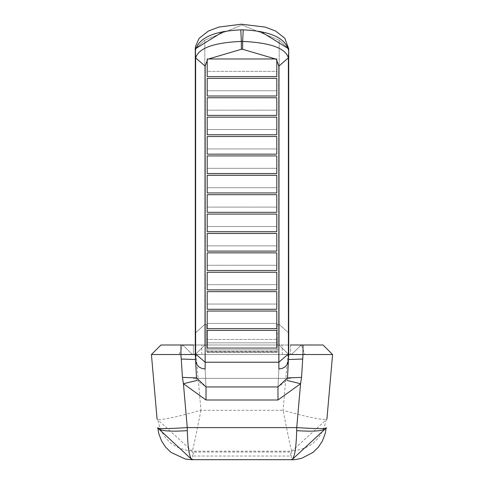 <?xml version="1.0" encoding="UTF-8"?>
<svg xmlns="http://www.w3.org/2000/svg" width="484" height="484" viewBox="0 0 484 484"><rect width="100%" height="100%" fill="white"/><g stroke="black" fill="none" stroke-linecap="round" stroke-linejoin="round"><path stroke-width="0.36" stroke-dasharray="2.42 1.81" d="M195.282 344.995L204.817 344.995L195.282 354.53L204.817 344.995L195.282 354.53L288.718 354.53L195.282 354.53L204.817 344.995L279.183 344.995L204.817 344.995L206.722 344.995L206.722 324.389L206.722 351.85L206.722 351.263L277.278 351.263L277.278 339.441L206.722 339.441L206.722 351.263L277.278 351.263L277.278 351.85L277.278 339.441L206.722 339.441L206.722 324.389L204.817 324.389L204.817 40.148L242 25.023L279.183 40.148L279.183 324.389L277.278 324.389L277.278 344.995L288.718 344.995L195.282 344.995M180.98 354.53L151.425 354.53L157.076 419.114L192.221 451.185L291.779 451.185L326.924 419.114L332.575 354.53L323.04 344.995L160.96 344.995L151.425 354.53L303.02 354.53M290.624 344.995L290.624 354.53L193.376 354.53L290.624 354.53L290.624 344.995L193.376 344.995L193.376 354.53L290.624 354.53L193.376 354.53L193.376 344.995M181.028 354.53L195.282 354.53L204.817 344.995L204.817 324.389L195.282 333.101L195.282 354.53L288.718 354.53L279.183 344.995L288.718 354.53L195.282 354.53L196.51 377.907L206.027 386.946L196.51 377.907L196.988 380.43L206.027 386.946L196.51 377.907L206.027 386.946L196.51 377.907L206.027 386.946L277.973 386.946L206.027 386.946L196.51 377.907L195.282 354.53L288.718 354.53L288.718 333.101L288.718 354.53L279.183 344.995L288.718 354.53L287.49 377.907L277.973 386.946L287.49 377.907L277.973 386.946L206.027 386.946L205.119 368.977L206.027 386.946L277.973 386.946L278.881 368.977L277.973 386.946L206.027 386.946L277.973 386.946L287.012 380.43L287.49 377.907L277.973 386.946L287.49 377.907L288.718 354.53L288.404 360.501L288.718 354.53L195.282 354.53L195.596 360.501L195.282 354.53L204.817 344.995L279.183 344.995L204.817 344.995L195.282 354.53L288.718 354.53L195.282 354.53L288.718 354.53L279.183 344.995L288.718 354.53L287.49 377.907L277.973 386.946L287.49 377.907L288.718 354.53L195.282 354.53L196.51 377.907L195.282 354.53L288.718 354.53L195.282 354.53L204.817 344.995L279.183 344.995L204.817 344.995L195.282 354.53L288.718 354.53L195.282 354.53L195.596 360.501L195.282 354.53L288.718 354.53L279.183 344.995L288.718 354.53L288.404 360.501L288.718 354.53L195.282 354.53L196.51 377.907L195.282 354.53L204.817 344.995L206.722 344.995L206.722 349.884L206.722 344.995L279.183 344.995L288.718 354.53L287.49 377.907L288.718 354.53L195.282 354.53L288.718 354.53L195.282 354.53L204.817 344.995L206.722 344.995L206.722 324.389L204.817 324.389L204.817 40.148L242 25.023L279.183 40.148L279.183 344.995L204.817 344.995L195.282 354.53L288.718 354.53L279.183 344.995L288.718 354.53L279.183 344.995L204.817 344.995L195.282 354.53L196.51 377.907L195.282 354.53L288.718 354.53L195.282 354.53L204.817 344.995L279.183 344.995L288.718 354.53L288.404 360.501M182.692 344.995L192.221 354.197L182.692 344.995L179.032 354.53L192.221 354.197L201.774 354.53L201.774 344.995M301.308 344.995L291.779 354.197L304.968 354.53L301.308 344.995L291.779 354.197L282.226 354.53L282.226 344.995M260.489 31.406L243.222 29.863L260.489 31.406M240.778 29.863L223.511 31.406L240.778 29.863M206.722 351.85L206.722 349.884L277.278 349.884L277.278 344.995L277.278 351.85L206.722 351.85L206.722 349.884L277.278 349.884L277.278 351.85L206.722 351.85M207.2 71.378L207.2 58.969L207.2 60.476L208.513 58.969L207.2 60.476L207.2 71.378L276.8 71.378L276.8 58.969L276.8 60.476L275.487 58.969L276.8 60.476L276.8 76.605L276.8 71.378L207.2 71.378L207.2 76.605L207.2 71.378M207.2 90.768L207.2 78.36L207.2 90.768L276.8 90.768L276.8 78.36L276.8 95.995L276.8 90.768L207.2 90.768L207.2 95.995L207.2 90.768M207.2 110.158L207.2 97.75L207.2 110.158L276.8 110.158L276.8 97.75L276.8 115.386L276.8 110.158L207.2 110.158L207.2 115.386L207.2 110.158M207.2 129.549L207.2 117.14L207.2 129.549L276.8 129.549L276.8 117.14L276.8 134.776L276.8 129.549L207.2 129.549L207.2 134.776L207.2 129.549M207.2 148.939L207.2 136.53L207.2 148.939L276.8 148.939L276.8 136.53L276.8 154.16L276.8 148.939L207.2 148.939L207.2 154.16L207.2 148.939M207.2 168.323L207.2 155.915L207.2 168.323L276.8 168.323L276.8 155.915L276.8 173.55L276.8 168.323L207.2 168.323L207.2 173.55L207.2 168.323M207.2 187.713L207.2 175.305L207.2 187.713L276.8 187.713L276.8 175.305L276.8 192.941L276.8 187.713L207.2 187.713L207.2 192.941L207.2 187.713M207.2 207.104L207.2 194.695L207.2 207.104L276.8 207.104L276.8 194.695L276.8 212.331L276.8 207.104L207.2 207.104L207.2 212.331L207.2 207.104M207.2 226.494L207.2 214.085L207.2 226.494L276.8 226.494L276.8 214.085L276.8 231.721L276.8 226.494L207.2 226.494L207.2 231.721L207.2 226.494M207.2 245.884L207.2 233.476L207.2 245.884L276.8 245.884L276.8 233.476L276.8 251.105L276.8 245.884L207.2 245.884L207.2 251.105L207.2 245.884M207.2 265.274L207.2 252.86L207.2 265.274L276.8 265.274L276.8 252.86L276.8 270.495L276.8 265.274L207.2 265.274L207.2 270.495L207.2 265.274M207.2 284.659L207.2 272.25L207.2 284.659L276.8 284.659L276.8 272.25L276.8 289.886L276.8 284.659L207.2 284.659L207.2 289.886L207.2 284.659M207.2 304.049L207.2 291.64L207.2 304.049L276.8 304.049L276.8 291.64L276.8 309.276L276.8 304.049L207.2 304.049L207.2 309.276L207.2 304.049M207.2 323.439L207.2 311.031L207.2 323.439L276.8 323.439L276.8 311.031L276.8 328.666L276.8 323.439L207.2 323.439L207.2 328.666L207.2 323.439M207.2 342.829L207.2 330.421L207.2 342.829L276.8 342.829L276.8 330.421L276.8 348.056L276.8 342.829L207.2 342.829L207.2 348.056L207.2 342.829M193.376 452.05L193.376 456.031L290.624 456.031L290.624 452.05L193.376 452.05M326.27 419.44C322.417 438.558 310.879 449.098 291.658 451.046C290.533 447.289 287.665 433.712 283.055 410.311L200.945 410.311L196.068 354.53L287.932 354.53L283.055 410.311C306.203 416.784 320.608 419.828 326.27 419.44L326.924 419.114M196.068 354.53L151.425 354.53M332.575 354.53L287.932 354.53M292.015 459.667L192.959 459.667L192.221 451.185M200.945 410.311C196.335 433.712 193.467 447.289 192.342 451.046C173.121 449.098 161.583 438.558 157.73 419.44C161.91 420.148 176.315 417.105 200.945 410.311M157.076 419.114L157.73 419.44M277.278 324.389L277.278 344.995L279.183 344.995L288.718 354.53L195.282 354.53L288.718 354.53L195.282 354.53L195.282 333.101L204.817 324.389L204.817 344.995L279.183 344.995L279.183 324.389L288.718 333.101L279.183 324.389L277.278 324.389M195.282 354.53L288.718 354.53L287.49 377.907M277.973 386.946L206.027 386.946M290.624 378.367L193.376 378.367L290.624 378.367M195.282 48.854L204.817 40.148L195.282 48.854M288.718 48.854L279.183 40.148L288.718 48.854M291.779 451.185L291.041 459.667M277.278 352.394L206.722 352.394L277.278 352.394"/><path stroke-width="0.73" d="M157.076 419.114L151.425 354.53L160.96 344.995L193.376 344.995M290.624 344.995L323.04 344.995L332.575 354.53L326.924 419.114M303.02 344.995L303.02 354.53L288.718 354.53L288.718 48.854L260.489 31.406L288.718 48.854L288.718 354.53L287.49 377.907L277.973 386.946L287.49 377.907L277.973 386.946L206.027 386.946L277.973 386.946L287.49 377.907L288.404 360.501L287.49 377.907L277.973 386.946L206.027 386.946L277.973 386.946L287.49 377.907L288.404 360.501L287.49 377.907L301.562 377.393L300.576 383.721L287.012 380.43M195.282 354.53L195.282 50.977L195.282 354.53L196.51 377.907L195.282 354.53L195.282 333.101L195.282 354.53L180.98 354.53L180.98 344.995M288.404 360.501L287.49 377.907L288.404 360.501L286.97 364.791L284.84 367.029L282.039 368.481L278.935 368.959L282.039 368.481L284.84 367.029L286.97 364.791L288.186 362.014L288.718 354.53L288.718 50.977C285.935 38.188 270.768 31.145 243.222 29.857L240.778 29.857C213.232 31.145 198.065 38.188 195.282 50.977L195.633 57.898C198.609 48.091 213.855 42.598 241.359 41.418L241.359 49.295L208.513 58.969L207.2 58.969L207.2 76.605L276.8 76.605L207.2 76.605L207.2 58.969L275.487 58.969L242.641 49.295L241.359 49.295L208.513 58.969L275.487 58.969L242.641 49.295L241.359 49.295L241.359 41.418C213.855 42.598 198.609 48.091 195.633 57.898L205.149 66.108L205.149 362.22L195.633 354.004L195.633 57.898L205.149 66.108L207.2 60.476L205.149 66.108L205.149 362.22L195.633 354.004L195.603 360.616L195.633 57.898L195.282 50.977C198.065 38.188 213.232 31.145 240.778 29.857L243.222 29.863L240.778 29.863L241.359 41.418L242.641 41.418C270.374 42.683 285.62 48.176 288.367 57.898L288.397 360.616L288.367 57.898L278.851 66.108L276.8 60.476L278.851 66.108L288.367 57.898C285.62 48.176 270.374 42.683 242.641 41.418L243.222 29.857L240.778 29.857L241.359 41.418L242.641 41.418L243.222 29.857C270.768 31.145 285.935 38.188 288.718 50.977L288.367 57.898L288.718 50.977L288.718 354.53L302.972 354.53L301.562 377.393M223.511 31.406L195.282 48.854L195.451 46.567L199.142 38.29L208.483 30.994L218.859 27.074L241.377 24.2L265.178 27.086L275.571 31.018L284.822 38.242L288.718 48.854L284.822 38.242L275.571 31.018L265.178 27.086L241.377 24.2L218.859 27.074L208.483 30.994L199.142 38.29L195.451 46.567L195.282 333.101L195.282 48.854L223.511 31.406M182.438 377.393L196.51 377.907L195.596 360.501L197.03 364.791L199.16 367.029L201.961 368.481L205.065 368.959L201.961 368.481L199.16 367.029L197.03 364.791L195.596 360.501L196.51 377.907L195.596 360.501L196.51 377.907L206.027 386.946L196.51 377.907L206.027 386.946L277.973 386.946L206.027 386.946L277.973 386.946L277.973 400.002L206.027 400.002L183.424 383.721L182.438 377.393L181.264 359.037L195.548 359.533M278.881 368.977L278.851 66.108L278.851 362.22L288.367 354.004L278.851 362.22L278.881 368.977M205.149 362.22L205.119 368.977L205.149 362.22L278.851 362.22L205.149 362.22M207.2 78.36L276.8 78.36L276.8 95.995L276.8 78.36L207.2 78.36L207.2 95.995L276.8 95.995L207.2 95.995L207.2 78.36M207.2 97.75L276.8 97.75L276.8 115.386L276.8 97.75L207.2 97.75L207.2 115.386L276.8 115.386L207.2 115.386L207.2 97.75M207.2 117.14L276.8 117.14L276.8 134.776L276.8 117.14L207.2 117.14L207.2 134.776L276.8 134.776L207.2 134.776L207.2 117.14M207.2 136.53L276.8 136.53L276.8 154.16L276.8 136.53L207.2 136.53L207.2 154.16L276.8 154.16L207.2 154.16L207.2 136.53M207.2 155.915L276.8 155.915L276.8 173.55L276.8 155.915L207.2 155.915L207.2 173.55L276.8 173.55L207.2 173.55L207.2 155.915M207.2 175.305L276.8 175.305L276.8 192.941L276.8 175.305L207.2 175.305L207.2 192.941L276.8 192.941L207.2 192.941L207.2 175.305M207.2 194.695L276.8 194.695L276.8 212.331L276.8 194.695L207.2 194.695L207.2 212.331L276.8 212.331L207.2 212.331L207.2 194.695M207.2 214.085L276.8 214.085L276.8 231.721L276.8 214.085L207.2 214.085L207.2 231.721L276.8 231.721L207.2 231.721L207.2 214.085M207.2 233.476L276.8 233.476L276.8 251.105L276.8 233.476L207.2 233.476L207.2 251.105L276.8 251.105L207.2 251.105L207.2 233.476M207.2 252.86L276.8 252.86L276.8 270.495L276.8 252.86L207.2 252.86L207.2 270.495L276.8 270.495L207.2 270.495L207.2 252.86M207.2 272.25L276.8 272.25L276.8 289.886L276.8 272.25L207.2 272.25L207.2 289.886L276.8 289.886L207.2 289.886L207.2 272.25M207.2 291.64L276.8 291.64L276.8 309.276L276.8 291.64L207.2 291.64L207.2 309.276L276.8 309.276L207.2 309.276L207.2 291.64M207.2 311.031L276.8 311.031L276.8 328.666L276.8 311.031L207.2 311.031L207.2 328.666L276.8 328.666L207.2 328.666L207.2 311.031M207.2 330.421L276.8 330.421L276.8 348.056L276.8 330.421L207.2 330.421L207.2 348.056L276.8 348.056L207.2 348.056L207.2 330.421M242.641 49.295L242.641 41.418L242.641 49.295M275.487 58.969L276.8 58.969L276.8 76.605L276.8 58.969L275.487 58.969M196.51 377.907L206.027 386.946L196.51 377.907L206.027 386.946L206.027 400.002M151.425 354.53L180.871 354.53L181.264 359.037L180.871 354.53M288.452 359.533L302.736 359.037L302.972 354.53M303.129 354.53L332.575 354.53M157.82 427.596C156.247 428.945 166.06 428.945 187.266 427.596L187.308 430.639C187.859 450.053 189.74 459.727 192.959 459.667L291.041 459.667C294.26 459.727 296.141 450.053 296.692 430.639C314.249 431.813 324.068 430.966 326.137 428.092L292.015 459.667M191.96 459.655L157.863 428.092C159.932 430.966 169.751 431.813 187.308 430.639M296.692 430.639L296.734 427.596C317.94 428.945 327.753 428.945 326.18 427.596M192.469 459.8L185.281 459.05L170.943 452.358L165.582 447.101L161.499 440.827L158.758 433.452L157.863 428.092M277.973 400.002L300.576 383.721L296.734 427.596L187.266 427.596L183.424 383.721L196.988 380.43M326.137 428.092L325.272 433.331L322.435 440.96L318.321 447.21L312.948 452.443L301.714 458.281L295.736 459.546L291.501 459.8"/></g></svg>
